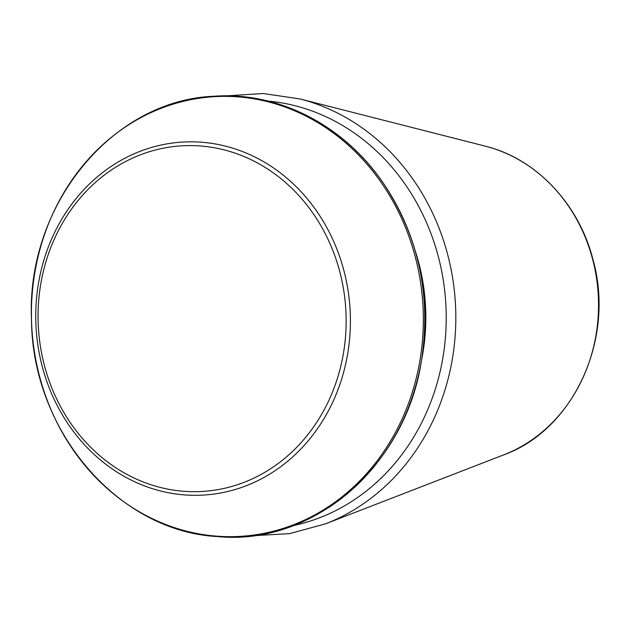 <?xml version="1.0" encoding="UTF-8"?>
<svg xmlns="http://www.w3.org/2000/svg" width="630" height="630" viewBox="0 0 630 630"><rect width="100%" height="100%" fill="white"/><g stroke="black" fill="none" stroke-linecap="round" stroke-linejoin="round"><path stroke-width="0.94" d="M503.779 454.844C573.875 429.747 615.455 338.255 592.94 259.418C578.82 203.734 535.909 158.492 485.265 146.152A160.752 142.971 86.6 0 1 598.216 294.281A160.752 142.971 86.6 0 1 503.779 454.844L325.371 523.892L289.509 533.657L252.551 535.736M485.265 146.152L299.888 98.918A221.303 196.836 86.6 0 1 455.38 302.849A221.303 196.836 86.6 0 1 325.371 523.892M415.044 250.291A191.607 170.415 86.6 0 1 421.612 359.848M268.152 101.099A214.531 190.803 86.6 0 1 445.804 303.424A214.531 190.803 86.6 0 1 293.611 525.522M214.995 96.642A220.232 195.875 86.6 0 1 424.486 304.7A220.232 195.875 86.6 0 1 241.369 536.311M216.657 536.146A220.232 195.875 86.6 0 1 63.315 193.583A220.232 195.875 86.6 0 1 402.231 219.831A220.232 195.875 86.6 0 1 216.657 536.146M184.464 494.904A176.817 157.264 86.6 0 1 61.346 219.878A176.817 157.264 86.6 0 1 333.459 240.951A176.817 157.264 86.6 0 1 184.464 494.904M183.669 491.274A173.108 153.964 86.6 0 1 63.134 222.004A173.108 153.964 86.6 0 1 329.537 242.629A173.108 153.964 86.6 0 1 183.669 491.274M217.318 536.555C117.999 531.373 31.957 430.676 31.5 319.434C26.271 205.278 112.077 100.178 214.011 96.24C278.925 91.421 345.177 125.866 384.339 184.685C418.903 237.691 431.298 296.273 421.517 360.415C405.736 466.027 312.945 546.194 217.318 536.555M299.888 98.918L263.112 93.516L226.17 95.87"/></g></svg>
